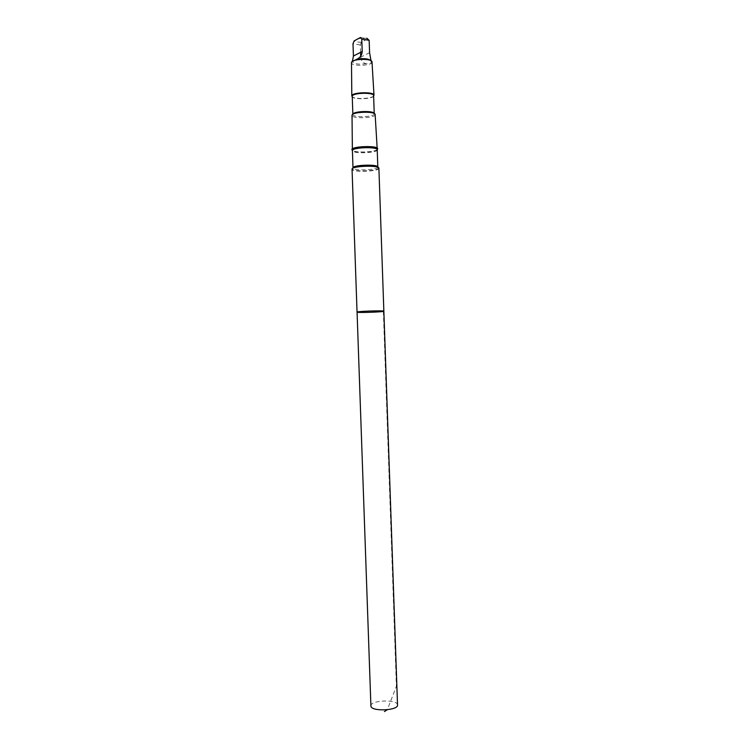 <?xml version="1.0" encoding="UTF-8"?>
<svg xmlns="http://www.w3.org/2000/svg" width="749" height="749" viewBox="0 0 749 749"><rect width="100%" height="100%" fill="white"/><g stroke="black" fill="none" stroke-linecap="round" stroke-linejoin="round"><path stroke-width="0.56" stroke-dasharray="3.75 2.81" d="M357.048 312.118C356.515 312.979 384.452 311.996 383.853 311.181M397.522 704.968L397.466 704.594C396.511 699.023 370.09 700.315 370.886 705.895M370.924 60.697L370.989 61.343C371.673 63.721 370.109 64.489 366.308 63.656C363.04 63.028 361.187 60.875 360.737 57.186L360.7 56.212M366.308 63.656C358.696 64.648 354.062 64.011 352.395 61.718L352.086 61.633M360.569 52.346L360.316 44.977L361.421 42.169L367.993 38.723M378.891 168.263L378.863 168.45C378.442 171.53 352.704 172.429 352.067 169.386L352.03 169.199M377.224 149.603C374.313 152.225 355.485 152.89 352.395 150.465M352.386 149.856C352.451 146.673 377.196 145.858 377.206 149.032L377.215 149.135C377.852 152.459 351.964 153.367 352.367 150.006L352.386 149.856M375.155 114.578C375.783 118.183 351.637 119.025 352.011 115.393M374.191 113.511L374.238 113.736C374.818 117.069 352.517 117.846 352.863 114.475L352.901 114.26M352.863 114.279L352.011 115.355M373.611 95.722L373.611 95.713C373.817 99.214 352.273 99.963 352.236 96.462L352.236 96.462M373.62 96.003C371.307 98.868 354.754 99.439 352.245 96.752M372.01 61.989C372.618 65.875 351.15 66.624 351.478 62.701M383.357 311.369L396.38 686.309L387.317 709.752M360.316 44.977L352.994 43.76M361.421 42.169C358.003 42.29 355.56 41.878 354.09 40.942M352.517 168.768L352.994 168.197L352.517 168.768M377.861 167.336L378.376 168.179C377.973 171.156 353.144 172.017 352.536 169.087L352.067 169.386M377.814 167.074C378.451 170.098 352.592 171.006 353.022 167.935M377.215 149.791C377.861 153.096 352.002 153.994 352.414 150.652M360.494 37.497L367.862 38.761M369.585 52.692L360.737 57.186M377.852 167.327L378.863 168.45M377.206 149.032L377.721 148.705M352.376 149.903L351.833 149.613M352.358 148.911L352.367 150.006M377.15 148.04L377.215 149.135M374.238 113.698L375.146 114.55M352.414 61.54L351.487 62.513M370.998 60.894L371.991 61.802M366.795 38.199L357.46 38.686"/><path stroke-width="1.12" d="M357.067 312.08L357.048 312.118C356.515 312.979 384.452 311.996 383.853 311.181C384.574 310.339 357.245 311.256 357.067 312.08L370.914 706.157C371.317 711.812 398.468 710.595 397.522 704.968L383.853 311.181C384.574 310.339 357.245 311.256 357.067 312.08M352.086 61.633L357.039 59.152C360.278 57.598 362.001 55.051 362.207 51.494L361.776 39.07L360.494 37.497L354.09 40.942L352.994 43.76L353.425 56.025L352.433 61.334M360.7 56.212L360.569 52.346M357.048 312.118L352.049 169.059C352.133 165.866 379.537 165.052 378.891 168.263L383.853 311.181M352.395 150.465L351.843 149.557C351.899 146.233 377.73 145.381 377.721 148.705L377.224 149.603M352.358 148.911L352.03 115.224C352.105 111.732 375.511 111.049 375.146 114.55L377.15 148.04M352.901 114.26C353.247 111.161 373.629 110.449 374.191 113.511M352.245 96.752L352.245 96.218C352.33 92.717 374.079 92.127 373.611 95.638L373.62 96.003M351.824 96.078L351.833 95.816C351.908 92.183 374.472 91.575 373.994 95.217L373.994 95.301M351.815 95.956L351.487 62.513C351.571 58.853 371.654 58.15 371.991 61.802L373.994 95.179M357.039 59.152C364.014 58.169 368.639 58.684 370.924 60.697M366.795 38.199L369.154 40.324L369.585 52.692L371.008 60.735M387.317 709.752L384.415 711.55M351.833 149.613L352.414 150.652L353.004 168.197C355.766 165.801 374.931 165.126 377.861 167.336M353.022 167.935L353.032 167.795C353.135 164.827 378.404 164.087 377.814 167.074L377.852 167.327M352.414 150.652L352.423 150.502C352.517 147.272 377.796 146.542 377.215 149.791L377.814 167.074M361.776 39.07L369.154 40.324M362.207 51.494L353.425 56.025M377.721 148.705L377.215 149.791M352.236 96.387L352.863 114.279M373.611 95.638L374.228 113.539"/></g></svg>
